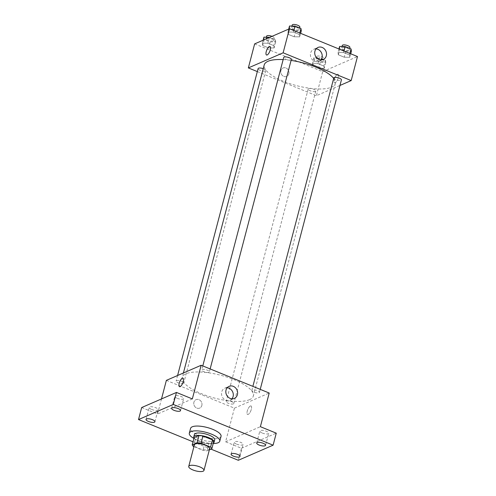 <?xml version="1.0" encoding="UTF-8"?>
<svg xmlns="http://www.w3.org/2000/svg" width="496" height="496" viewBox="0 0 496 496"><rect width="100%" height="100%" fill="white"/><g stroke="black" fill="none" stroke-linecap="round" stroke-linejoin="round"><path stroke-width="0.37" stroke-dasharray="2.48 1.86" d="M209.641 448.787A7.874 2.536 14.7 0 1 208.835 449.568A7.874 2.536 14.7 0 1 199.925 448.812A7.874 2.536 14.7 0 1 194.413 444.794M193.924 446.66L203.031 450.374A10.162 3.267 14.7 0 0 206.956 450.858L209.374 449.81M193.483 446.481L195.374 439.27L204.922 443.164L203.031 450.374M213.733 441.527L208.853 443.647L206.956 450.858M208.853 443.647A10.162 3.267 14.7 0 1 204.922 443.164M195.374 439.27A10.162 3.267 14.7 0 1 194.11 437.633M193.998 438.055A10.497 3.379 -165.3 0 0 199.28 441.595A10.497 3.379 -165.3 0 0 213.311 443.12M214.706 439.84A10.497 3.379 14.7 0 1 213.621 440.882A10.497 3.379 14.7 0 1 199.913 439.189A10.497 3.379 14.7 0 1 194.395 434.515M213.212 443.498A15.748 5.065 14.7 0 1 193.899 438.433M221.042 436.368A15.748 5.065 14.7 0 1 219.418 437.925A15.748 5.065 14.7 0 1 201.612 436.406A15.748 5.065 14.7 0 1 190.582 428.377M193.012 441.8L210.955 449.122M166.371 380.376L234.422 408.146L225.593 441.793L241.471 448.272L238.316 460.288M141.67 407.545L157.548 414.024L161.504 398.927M201.841 405.492A4.594 4.024 66.5 0 0 200.502 400.694A4.594 4.024 66.5 0 0 196.044 399.658A4.594 4.024 66.5 0 0 194.184 405.474A4.594 4.024 66.5 0 0 199.702 408.084A4.594 4.024 66.5 0 0 201.841 405.492A4.594 4.024 66.5 0 0 200.502 400.694A4.594 4.024 66.5 0 0 196.044 399.658A4.594 4.024 66.5 0 0 194.184 405.474A4.594 4.024 66.5 0 0 199.702 408.084A4.594 4.024 66.5 0 0 201.847 405.492M236.66 444.149A4.594 1.476 -165.3 0 0 243.133 444.435A4.594 1.476 -165.3 0 0 240.721 442.389A4.594 1.476 -165.3 0 0 234.248 442.103A4.594 1.476 -165.3 0 0 236.66 444.149M262.266 433.033A4.594 1.476 -165.3 0 0 268.739 433.312A4.594 1.476 -165.3 0 0 266.327 431.266A4.594 1.476 -165.3 0 0 259.854 430.981A4.594 1.476 -165.3 0 0 262.266 433.033M225.593 441.793L260.381 426.684M241.471 448.272L276.26 433.163M177.208 398.319A4.594 1.476 -165.3 0 0 183.681 398.604A4.594 1.476 -165.3 0 0 181.263 396.558A4.594 1.476 -165.3 0 0 174.797 396.273A4.594 1.476 -165.3 0 0 177.208 398.319M151.602 409.442A4.594 1.476 -165.3 0 0 158.075 409.721A4.594 1.476 -165.3 0 0 155.663 407.675A4.594 1.476 -165.3 0 0 149.191 407.39A4.594 1.476 -165.3 0 0 151.602 409.442M192.336 398.914L157.548 414.024M249.544 399.664A36.741 11.823 14.7 0 1 207.991 396.124A36.741 11.823 14.7 0 1 182.255 377.382A36.741 11.823 14.7 0 1 220.788 375.274A36.741 11.823 14.7 0 1 253.332 396.025A36.741 11.823 14.7 0 1 249.544 399.664M234.422 408.146L269.21 393.037M208.952 372.316A3.937 1.265 14.7 0 1 204.501 371.932A3.937 1.265 14.7 0 1 201.742 369.929A3.937 1.265 14.7 0 1 205.871 369.7A3.937 1.265 14.7 0 1 209.362 371.926A3.937 1.265 14.7 0 1 208.952 372.316M233.43 403.874A3.937 1.265 14.7 0 1 228.978 403.496A3.937 1.265 14.7 0 1 226.219 401.487A3.937 1.265 14.7 0 1 230.349 401.258A3.937 1.265 14.7 0 1 233.839 403.484A3.937 1.265 14.7 0 1 233.43 403.874M183.353 383.433A3.937 1.265 14.7 0 1 178.895 383.055A3.937 1.265 14.7 0 1 176.142 381.046A3.937 1.265 14.7 0 1 180.271 380.823A3.937 1.265 14.7 0 1 183.756 383.042A3.937 1.265 14.7 0 1 183.353 383.433M252.235 389.974A3.937 1.265 -165.3 0 0 251.825 390.364A3.937 1.265 -165.3 0 0 255.316 392.59A3.937 1.265 -165.3 0 0 259.445 392.361A3.937 1.265 -165.3 0 0 256.686 390.352A3.937 1.265 -165.3 0 0 252.235 389.974M250.393 405.995A4.594 1.649 -67.8 0 0 247.485 410.335A4.594 1.649 -67.8 0 0 247.56 414.458A4.594 1.649 -67.8 0 0 250.815 410.824A4.594 1.649 -67.8 0 0 251.026 405.951A4.594 1.649 -67.8 0 0 250.393 405.995A4.594 1.649 -67.8 0 0 247.485 410.335A4.594 1.649 -67.8 0 0 247.554 414.458A4.594 1.649 -67.8 0 0 250.815 410.824A4.594 1.649 -67.8 0 0 251.026 405.951A4.594 1.649 -67.8 0 0 250.393 405.995M182.981 378.181L182.981 378.181A4.594 1.649 112.2 0 1 183.055 382.304A4.594 1.649 112.2 0 1 180.141 386.638A4.594 1.649 112.2 0 1 179.515 386.688A4.594 1.649 112.2 0 1 179.509 386.688L179.509 386.688M231.954 398.821A6.584 5.766 -113.5 0 1 230.026 400.278A6.584 5.766 -113.5 0 1 222.115 396.54A6.584 5.766 -113.5 0 1 224.781 388.207A6.584 5.766 -113.5 0 1 227.168 387.791M333.672 78.399A36.741 11.823 14.7 0 1 335.302 83.576A36.741 11.823 14.7 0 1 331.514 87.209A36.741 11.823 14.7 0 1 289.962 83.669A36.741 11.823 14.7 0 1 264.225 64.926M283.16 59.594A36.741 11.823 14.7 0 1 291.084 60.413M333.796 77.909A3.937 1.265 -165.3 0 0 337.286 80.135A3.937 1.265 -165.3 0 0 341.415 79.912M263.24 68.677A3.937 1.265 14.7 0 1 265.726 70.593A3.937 1.265 14.7 0 1 265.323 70.984A3.937 1.265 14.7 0 1 260.865 70.599A3.937 1.265 14.7 0 1 258.112 68.597M315.4 91.419A3.937 1.265 14.7 0 1 310.949 91.041A3.937 1.265 14.7 0 1 308.196 89.032A3.937 1.265 14.7 0 1 312.319 88.809A3.937 1.265 14.7 0 1 315.809 91.028A3.937 1.265 14.7 0 1 315.4 91.419M291.332 59.47A3.937 1.265 14.7 0 1 290.923 59.861A3.937 1.265 14.7 0 1 286.471 59.483A3.937 1.265 14.7 0 1 283.712 57.474M257.325 71.585L316.392 95.691L339.958 85.455M254.646 43.89L322.698 71.653L316.392 95.691M288.858 73.811A4.594 4.024 66.5 0 0 287.513 69.012A4.594 4.024 66.5 0 0 283.061 67.983A4.594 4.024 66.5 0 0 281.195 73.799A4.594 4.024 66.5 0 0 286.719 76.403A4.594 4.024 66.5 0 0 288.858 73.811A4.594 4.024 66.5 0 0 287.513 69.012A4.594 4.024 66.5 0 0 283.061 67.977A4.594 4.024 66.5 0 0 281.201 73.792A4.594 4.024 66.5 0 0 286.719 76.403A4.594 4.024 66.5 0 0 288.858 73.811M293.489 32.104L287.934 32.035L288.275 34.367L294.165 36.772L299.72 36.84L299.386 34.509L293.489 32.104L287.934 32.035L288.275 34.367L294.165 36.772L299.72 36.84L299.386 34.509L293.489 32.104L293.886 30.591M317.967 63.662L312.412 63.593L312.753 65.925L318.643 68.33L324.198 68.398L323.863 66.067L317.967 63.662L312.412 63.593L312.753 65.925L318.643 68.33L324.198 68.398L323.863 66.067L317.967 63.662L319.542 57.654L313.987 57.586L314.328 59.917L320.218 62.322L325.773 62.391L325.438 60.059L319.542 57.654M322.698 71.653L357.486 56.544M267.883 43.22L262.328 43.152L262.669 45.489L268.559 47.895L274.114 47.963L273.78 45.626L267.883 43.22L262.328 43.152L262.669 45.489L268.559 47.895L274.114 47.963L273.78 45.626L267.883 43.22L269.39 37.485M343.573 52.539L338.018 52.471L338.353 54.808L344.249 57.214L349.804 57.282L349.469 54.944L343.573 52.539L338.018 52.471L338.353 54.808L344.249 57.214L349.804 57.282L349.469 54.944L343.573 52.539L343.97 51.032M337.41 74.313A4.594 1.649 -67.8 0 0 334.502 78.653A4.594 1.649 -67.8 0 0 334.571 82.776A4.594 1.649 -67.8 0 0 337.832 79.143A4.594 1.649 -67.8 0 0 338.043 74.27A4.594 1.649 -67.8 0 0 337.41 74.313A4.594 1.649 -67.8 0 0 334.502 78.653A4.594 1.649 -67.8 0 0 334.571 82.776A4.594 1.649 -67.8 0 0 337.832 79.143A4.594 1.649 -67.8 0 0 338.043 74.27A4.594 1.649 -67.8 0 0 337.41 74.313M269.998 46.5L269.998 46.5A4.594 1.649 112.2 0 1 270.066 50.623A4.594 1.649 112.2 0 1 267.158 54.963A4.594 1.649 112.2 0 1 266.526 55.006L266.526 55.006M320.862 59.929A6.584 5.766 -113.5 0 1 318.934 61.386A6.584 5.766 -113.5 0 1 311.017 57.648A6.584 5.766 -113.5 0 1 313.689 49.315A6.584 5.766 -113.5 0 1 316.07 48.899M339.593 46.463L339.934 48.8L345.824 51.2L351.379 51.274M348.886 50.257A3.937 1.265 14.7 0 1 344.435 49.873A3.937 1.265 14.7 0 1 341.682 47.87A3.937 1.265 14.7 0 1 345.811 47.641A3.937 1.265 14.7 0 1 349.296 49.867A3.937 1.265 14.7 0 1 348.886 50.257M338.935 48.974L338.018 52.471M339.934 48.8L338.353 54.808M345.824 51.2L344.249 57.214M350.722 53.785L349.804 57.282M349.86 53.438L349.469 54.944M349.928 47.461A3.937 1.265 14.7 0 1 349.519 47.852A3.937 1.265 14.7 0 1 345.067 47.473A3.937 1.265 14.7 0 1 342.308 45.465M289.509 26.021L289.85 28.359L295.74 30.764L301.295 30.833M298.809 29.816A3.937 1.265 14.7 0 1 294.351 29.438A3.937 1.265 14.7 0 1 291.598 27.429A3.937 1.265 14.7 0 1 295.728 27.206A3.937 1.265 14.7 0 1 299.212 29.425A3.937 1.265 14.7 0 1 298.809 29.816M288.703 29.097L287.934 32.035M289.85 28.359L288.275 34.367M295.74 30.764L294.165 36.772M300.638 33.35L299.72 36.84M299.782 32.996L299.386 34.509M299.844 27.026A3.937 1.265 14.7 0 1 299.435 27.416A3.937 1.265 14.7 0 1 294.984 27.032A3.937 1.265 14.7 0 1 292.225 25.023M323.287 61.374A3.937 1.265 14.7 0 1 318.835 60.996A3.937 1.265 14.7 0 1 316.076 58.987A3.937 1.265 14.7 0 1 320.205 58.764A3.937 1.265 14.7 0 1 323.69 60.989A3.937 1.265 14.7 0 1 323.287 61.374M313.987 57.586L312.412 63.593M314.328 59.917L312.753 65.925M320.218 62.322L318.643 68.33M325.773 62.391L324.198 68.398M325.438 60.059L323.863 66.067M323.913 58.974A3.937 1.265 14.7 0 1 319.461 58.596A3.937 1.265 14.7 0 1 316.702 56.587A3.937 1.265 14.7 0 1 320.831 56.358A3.937 1.265 14.7 0 1 324.322 58.584A3.937 1.265 14.7 0 1 323.913 58.974M263.909 37.144L264.244 39.482L270.134 41.887L275.695 41.955L275.354 39.618L269.75 37.33M273.203 40.939A3.937 1.265 14.7 0 1 268.751 40.56A3.937 1.265 14.7 0 1 265.992 38.552A3.937 1.265 14.7 0 1 270.122 38.322A3.937 1.265 14.7 0 1 273.606 40.548A3.937 1.265 14.7 0 1 273.203 40.939M263.103 40.213L262.328 43.152M264.244 39.482L262.669 45.489M270.134 41.887L268.559 47.895M275.695 41.955L274.114 47.963M275.354 39.618L273.78 45.626M272.031 36.338A3.937 1.265 14.7 0 1 274.238 38.142A3.937 1.265 14.7 0 1 273.835 38.533A3.937 1.265 14.7 0 1 269.378 38.155A3.937 1.265 14.7 0 1 266.625 36.146M154.919 421.743L158.075 409.721M146.035 419.411L149.191 407.39M239.977 456.45L243.133 444.435M231.093 454.119L234.248 442.103M265.583 445.334L268.739 433.312M256.699 443.002L259.854 430.981M180.525 410.62L183.681 398.604M171.641 408.289L174.797 396.273M230.026 400.278L234.341 398.406M224.781 388.207L229.096 386.334M183.408 372.973L182.255 377.382M335.302 83.576L253.332 396.025M259.445 392.361L260.226 389.366M251.825 390.364L252.873 386.372M177.593 375.503L176.142 381.046M265.726 70.593L183.756 383.042M308.196 89.032L226.219 401.487M315.809 91.028L233.839 403.484M202.79 365.93L201.742 369.929M210.143 368.931L209.362 371.926M318.934 61.386L323.243 59.514M313.689 49.315L318.004 47.442M342.042 46.494L341.682 47.87M349.686 48.379L349.296 49.867M291.958 26.052L291.598 27.429M299.603 27.943L299.212 29.425M316.702 56.587L316.076 58.987M324.322 58.584L323.69 60.989M266.352 37.175L265.992 38.552M274.238 38.142L273.606 40.548"/><path stroke-width="0.74" d="M203.155 471.2A7.874 2.536 14.7 0 1 194.252 470.444A7.874 2.536 14.7 0 1 188.734 466.426A7.874 2.536 14.7 0 1 196.993 465.973A7.874 2.536 14.7 0 1 203.968 470.419A7.874 2.536 14.7 0 1 203.155 471.2M188.734 466.426L194.413 444.794A7.874 2.536 14.7 0 1 202.672 444.342A7.874 2.536 14.7 0 1 209.641 448.787L203.968 470.419M192.212 444.844L194.11 437.633L198.989 435.513A10.162 3.267 14.7 0 1 202.914 435.996L212.462 439.89L210.571 447.101L201.023 443.207A10.162 3.267 14.7 0 0 197.098 442.723L192.212 444.844A10.162 3.267 14.7 0 0 193.483 446.481L193.924 446.66M209.374 449.81L211.842 448.737A10.162 3.267 14.7 0 0 210.571 447.101M212.462 439.89A10.162 3.267 14.7 0 1 213.733 441.527L211.842 448.737M213.311 443.12A10.497 3.379 -165.3 0 0 214.074 442.246A10.497 3.379 -165.3 0 0 204.774 436.313A10.497 3.379 -165.3 0 0 193.762 436.92A10.497 3.379 -165.3 0 0 193.998 438.055M193.762 436.92L194.395 434.515A10.497 3.379 14.7 0 1 205.406 433.913A10.497 3.379 14.7 0 1 214.706 439.84L214.074 442.246M202.914 435.996L201.023 443.207M198.989 435.513L197.098 442.723M193.899 438.433A15.748 5.065 14.7 0 1 189.317 433.182A15.748 5.065 14.7 0 1 205.834 432.276A15.748 5.065 14.7 0 1 219.778 441.173A15.748 5.065 14.7 0 1 218.159 442.73A15.748 5.065 14.7 0 1 213.212 443.498M189.317 433.182L190.582 428.377A15.748 5.065 14.7 0 1 207.099 427.471A15.748 5.065 14.7 0 1 221.042 436.368L219.778 441.173M178.114 408.574A4.594 1.476 14.7 0 1 180.525 410.62A4.594 1.476 14.7 0 1 175.708 410.886A4.594 1.476 14.7 0 1 171.641 408.289A4.594 1.476 14.7 0 1 178.114 408.574M263.171 443.288A4.594 1.476 14.7 0 1 265.583 445.334A4.594 1.476 14.7 0 1 260.766 445.594A4.594 1.476 14.7 0 1 256.699 443.002A4.594 1.476 14.7 0 1 263.171 443.288M237.565 454.404A4.594 1.476 14.7 0 1 239.977 456.45A4.594 1.476 14.7 0 1 235.16 456.717A4.594 1.476 14.7 0 1 231.093 454.119A4.594 1.476 14.7 0 1 237.565 454.404M152.508 419.697A4.594 1.476 14.7 0 1 154.919 421.743A4.594 1.476 14.7 0 1 150.102 422.003A4.594 1.476 14.7 0 1 146.035 419.411A4.594 1.476 14.7 0 1 152.508 419.697M210.955 449.122L238.316 460.288L273.104 445.179L173.302 404.451L138.514 419.56L193.012 441.8M273.104 445.179L276.26 433.163L260.381 426.684L269.21 393.037L201.159 365.267L192.336 398.914L176.458 392.435L141.67 407.545L138.514 419.56M201.159 365.267L166.371 380.376L161.504 398.927M176.458 392.435L173.302 404.451M237.404 394.692A6.584 5.766 -113.5 0 1 234.341 398.406A6.584 5.766 -113.5 0 1 226.43 394.667A6.584 5.766 -113.5 0 1 229.096 386.334A6.584 5.766 -113.5 0 1 235.482 387.81A6.584 5.766 -113.5 0 1 237.404 394.692M180.141 386.638A4.594 1.649 112.2 0 1 179.509 386.688A4.594 1.649 112.2 0 1 179.719 381.815A4.594 1.649 112.2 0 1 182.981 378.181A4.594 1.649 112.2 0 1 183.049 382.304A4.594 1.649 112.2 0 1 180.141 386.638M179.509 386.688A4.594 1.649 112.2 0 1 179.719 381.815A4.594 1.649 112.2 0 1 182.981 378.181M227.168 387.791A6.584 5.766 -113.5 0 1 233.095 396.564A6.584 5.766 -113.5 0 1 231.954 398.821M183.408 372.973L264.225 64.926A36.741 11.823 14.7 0 1 283.16 59.594M291.084 60.413A36.741 11.823 14.7 0 1 333.672 78.399M260.226 389.366L341.415 79.912A3.937 1.265 -165.3 0 0 338.656 77.903A3.937 1.265 -165.3 0 0 334.205 77.525A3.937 1.265 -165.3 0 0 333.796 77.909L252.873 386.372M177.593 375.503L258.112 68.597A3.937 1.265 14.7 0 1 263.24 68.677M202.79 365.93L283.712 57.474A3.937 1.265 14.7 0 1 287.841 57.245A3.937 1.265 14.7 0 1 291.332 59.47L210.143 368.931M339.958 85.455L351.18 80.581L283.135 52.812L248.341 67.921L257.325 71.585M351.18 80.581L357.486 56.544L289.441 28.774L254.646 43.89L248.341 67.921M289.441 28.774L283.135 52.812M326.312 55.8A6.584 5.766 -113.5 0 1 323.243 59.514A6.584 5.766 -113.5 0 1 315.332 55.775A6.584 5.766 -113.5 0 1 318.004 47.442A6.584 5.766 -113.5 0 1 324.384 48.918A6.584 5.766 -113.5 0 1 326.312 55.8M267.158 54.957A4.594 1.649 112.2 0 1 266.526 55.006A4.594 1.649 112.2 0 1 266.736 50.133A4.594 1.649 112.2 0 1 269.998 46.5A4.594 1.649 112.2 0 1 270.066 50.623A4.594 1.649 112.2 0 1 267.158 54.957M266.526 55.006A4.594 1.649 112.2 0 1 266.736 50.133A4.594 1.649 112.2 0 1 269.998 46.5M316.07 48.899A6.584 5.766 -113.5 0 1 321.997 57.672A6.584 5.766 -113.5 0 1 320.862 59.929M350.722 53.785L351.379 51.274L351.044 48.937L345.148 46.531L339.593 46.463L338.935 48.974M351.044 48.937L349.86 53.438M345.148 46.531L343.97 51.032M342.042 46.494L342.308 45.465A3.937 1.265 14.7 0 1 346.437 45.235A3.937 1.265 14.7 0 1 349.928 47.461L349.686 48.379M300.638 33.35L301.295 30.833L300.96 28.495L295.064 26.096L289.509 26.021L288.703 29.097M300.96 28.495L299.782 32.996M295.064 26.096L293.886 30.591M291.958 26.052L292.225 25.023A3.937 1.265 14.7 0 1 296.354 24.8A3.937 1.265 14.7 0 1 299.844 27.026L299.603 27.943M269.75 37.33L263.909 37.144L263.103 40.213M266.352 37.175L266.625 36.146A3.937 1.265 14.7 0 1 272.031 36.338"/></g></svg>
